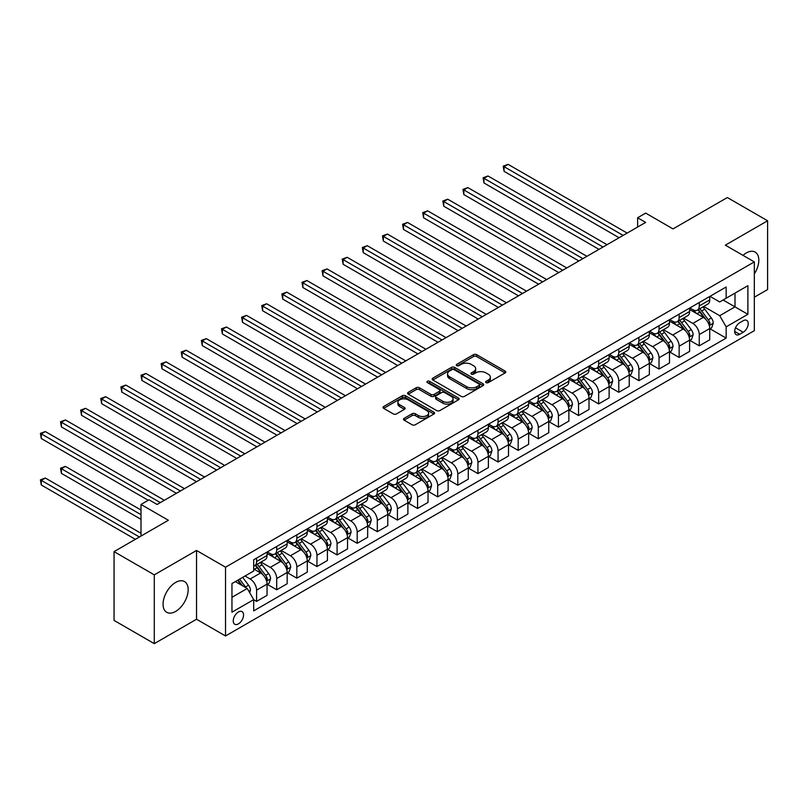 <?xml version="1.0" encoding="UTF-8"?>
<svg xmlns="http://www.w3.org/2000/svg" width="808" height="808" viewBox="0 0 808 808"><rect width="100%" height="100%" fill="white"/><g stroke="black" fill="none" stroke-linecap="round" stroke-linejoin="round"><path stroke-width="1.21" d="M486.103 382.608A1.566 0.899 0 0 0 488.315 382.608L505.101 372.912A2.232 1.293 0 0 0 505.757 372.003A2.232 1.293 0 0 0 505.101 371.084L476.659 354.672A2.232 1.293 0 0 0 473.498 354.672L456.712 364.358A1.566 0.899 0 0 0 456.257 364.994A1.566 0.899 0 0 0 456.712 365.64A1.566 0.899 0 0 0 458.924 365.64L461.095 364.378A7.151 4.131 0 0 1 471.205 364.378L473.579 365.751A7.151 4.131 0 0 1 475.67 368.67A7.151 4.131 0 0 1 473.579 371.589L471.407 372.841A1.566 0.899 0 0 0 470.953 373.478A1.566 0.899 0 0 0 471.407 374.124A1.566 0.899 0 0 0 473.619 374.124L475.791 372.862A7.151 4.131 0 0 1 485.901 372.862L488.274 374.235A7.151 4.131 0 0 1 490.365 377.154A7.151 4.131 0 0 1 488.274 380.073L486.103 381.326A1.566 0.899 0 0 0 485.648 381.962A1.566 0.899 0 0 0 486.103 382.608L486.103 381.326M175.619 611.434A17.756 10.252 120 0 0 187.214 595.789A17.756 10.252 120 0 0 184.497 581.558A17.756 10.252 120 0 0 175.619 582.437A17.756 10.252 120 0 0 164.014 598.092A17.756 10.252 120 0 0 166.741 612.312A17.756 10.252 120 0 0 175.619 611.434M754.319 273.952A17.756 10.252 120 0 0 755.147 252.096A17.756 10.252 120 0 0 746.269 252.975A17.756 10.252 120 0 0 743.006 255.368M238.4 623.887A7.282 4.202 120 0 0 243.157 617.474A7.282 4.202 120 0 0 242.036 611.636A7.282 4.202 120 0 0 238.4 611.989A7.282 4.202 120 0 0 233.643 618.413A7.282 4.202 120 0 0 234.754 624.251A7.282 4.202 120 0 0 238.4 623.887M404.131 418.342A2.232 1.293 0 0 0 403.485 419.251A2.232 1.293 0 0 0 404.131 420.17L412.11 424.776A2.232 1.293 0 0 0 415.272 424.776L433.916 414.009A2.232 1.293 0 0 0 434.573 413.1A2.232 1.293 0 0 0 433.916 412.181L405.475 395.758A2.232 1.293 0 0 0 402.323 395.758L383.679 406.525A2.232 1.293 0 0 0 383.022 407.444A2.232 1.293 0 0 0 383.679 408.353L393.314 413.918A2.232 1.293 0 0 0 396.476 413.918L404.454 409.313A2.232 1.293 0 0 0 405.111 408.394A2.232 1.293 0 0 0 404.454 407.484L399.667 404.727A5.979 3.454 0 0 1 397.92 402.283A5.979 3.454 0 0 1 401.606 399.101A5.979 3.454 0 0 1 408.121 399.849L426.846 410.656A5.979 3.454 0 0 1 428.604 413.1A5.979 3.454 0 0 1 424.907 416.282A5.979 3.454 0 0 1 418.392 415.534L415.272 413.736A2.232 1.293 0 0 0 412.11 413.736L404.131 418.342L404.131 420.17L412.11 415.595L412.11 413.736M754.319 297.213L767.6 289.547L767.6 220.776L727.351 197.536L673.024 228.906L645.663 213.11L637.613 217.756L645.663 222.402L157.106 504.465L149.056 499.819L141.006 504.465L141.006 536.068M154.288 574.862L154.288 643.643L196.546 619.241L196.546 550.47L154.288 574.862L114.049 551.632L168.377 520.261L141.006 504.465M196.546 550.47L225.523 567.196L754.319 261.893L754.319 330.674L225.523 635.977L225.523 567.196M767.6 220.776L725.342 245.167L754.319 261.893M461.257 396.405A2.232 1.293 0 0 0 464.418 396.405L483.063 385.638A2.232 1.293 0 0 0 483.719 384.729A2.232 1.293 0 0 0 483.063 383.81L454.621 367.398A2.232 1.293 0 0 0 451.46 367.398L432.815 378.154A2.232 1.293 0 0 0 432.159 379.073A2.232 1.293 0 0 0 432.815 379.982L461.257 396.405M427.988 382.941A1.566 0.899 0 0 1 429.573 383.164L429.573 381.305L458.49 398.001A2.232 1.293 0 0 1 459.146 398.91A2.232 1.293 0 0 1 458.49 399.819L439.845 410.585A2.232 1.293 0 0 1 436.684 410.585L408.242 394.163L408.242 392.345A2.232 1.293 0 0 0 407.586 393.254A2.232 1.293 0 0 0 408.242 394.163M408.242 392.345L416.221 387.739A2.232 1.293 0 0 1 419.382 387.739L430.916 394.395A2.232 1.293 0 0 0 434.078 394.395L439.37 391.335A2.232 1.293 0 0 0 440.027 390.426A2.232 1.293 0 0 0 439.37 389.517L427.361 382.578A1.566 0.899 0 0 1 426.907 381.942A1.566 0.899 0 0 1 427.866 381.113A1.566 0.899 0 0 1 429.573 381.305M154.288 643.643L114.049 620.403L114.049 551.632M743.209 320.726L739.673 322.776A7.06 4.07 120 0 0 735.058 328.987A7.06 4.07 120 0 0 736.139 334.643A7.06 4.07 120 0 0 739.673 334.3L743.209 332.25A7.06 4.07 120 0 0 747.824 326.038A7.06 4.07 120 0 0 746.744 320.382A7.06 4.07 120 0 0 743.209 320.726M709.969 296.334L719.706 301.95L726.15 298.233L726.15 286.991L253.692 559.762L253.692 571.004L231.957 583.558L231.957 612.181L253.692 599.637L253.692 610.878L726.15 338.108L726.15 326.866L719.706 315.706L703.707 306.464M726.15 298.233L747.885 285.689L747.885 314.312L726.15 326.866M196.546 619.241L225.523 635.977M637.613 217.756L637.613 227.048M723.089 300L735.007 306.878L735.007 293.122L747.885 285.689M719.706 315.706L735.007 306.878L747.885 314.312M231.957 597.314L247.248 588.476L235.34 581.598M253.692 599.728L256.591 601.405L256.591 590.153A9.11 5.262 -120 0 0 250.147 579.003L244.996 576.023M256.591 601.405L267.054 595.355L267.054 584.113A9.11 5.262 -120 0 0 260.61 572.963L253.692 568.963M267.296 584.346L276.71 589.779L276.71 578.538A9.11 5.262 -120 0 0 270.266 567.388L261.024 562.045M276.71 589.779L287.173 583.74L287.173 572.498A9.11 5.262 -120 0 0 280.729 561.348L267.054 553.44M287.416 572.731L296.829 578.164L296.829 566.923A9.11 5.262 -120 0 0 290.395 555.763L281.144 550.43M296.829 578.164L307.293 572.125L307.293 560.883A9.11 5.262 -120 0 0 300.859 549.723L287.173 541.825M307.535 561.116L316.958 566.549L316.958 555.298A9.11 5.262 -120 0 0 310.514 544.148L301.273 538.815M316.958 566.549L327.412 560.51L327.412 549.258A9.11 5.262 -120 0 0 320.978 538.108L307.293 530.21M327.654 549.49L337.077 554.934L337.077 543.683A9.11 5.262 -120 0 0 330.634 532.533L321.392 527.2M337.077 554.934L347.541 548.895L347.541 537.643A9.11 5.262 -120 0 0 341.097 526.493L327.412 518.595M347.783 537.875L357.197 543.309L357.197 532.068A9.11 5.262 -120 0 0 350.763 520.918L341.511 515.575M357.197 543.309L367.66 537.27L367.66 526.028A9.11 5.262 -120 0 0 361.216 514.878L347.541 506.98M367.903 526.26L377.316 531.694L377.316 520.453A9.11 5.262 -120 0 0 370.882 509.303L361.631 503.96M377.316 531.694L387.779 525.655L387.779 514.413A9.11 5.262 -120 0 0 381.346 503.253L367.66 495.354M388.022 514.645L397.445 520.079L397.445 508.838A9.11 5.262 -120 0 0 391.001 497.678L381.76 492.345M397.445 520.079L407.899 514.039L407.899 502.788A9.11 5.262 -120 0 0 401.465 491.638L387.779 483.74M408.141 503.02L417.564 508.464L417.564 497.213A9.11 5.262 -120 0 0 411.12 486.062L401.879 480.73M417.564 508.464L428.028 502.424L428.028 491.173A9.11 5.262 -120 0 0 421.584 480.023L407.899 472.125M428.27 491.405L437.684 496.849L437.684 485.598A9.11 5.262 -120 0 0 431.25 474.447L421.998 469.105M437.684 496.849L448.147 490.799L448.147 479.558A9.11 5.262 -120 0 0 441.703 468.408L428.028 460.51M448.389 479.79L457.803 485.224L457.803 473.983A9.11 5.262 -120 0 0 451.369 462.832L442.117 457.49M457.803 485.224L468.266 479.184L468.266 467.943A9.11 5.262 -120 0 0 461.833 456.793L448.147 448.884M468.509 468.175L477.932 473.609L477.932 462.368A9.11 5.262 -120 0 0 471.488 451.207L462.247 445.875M477.932 473.609L488.396 467.569L488.396 456.328A9.11 5.262 -120 0 0 481.952 445.168L468.266 437.269M488.628 456.56L498.051 461.994L498.051 450.743A9.11 5.262 -120 0 0 491.607 439.592L482.366 434.26M498.051 461.994L508.515 455.954L508.515 444.703A9.11 5.262 -120 0 0 502.071 433.553L488.396 425.654M508.757 444.935L518.17 450.379L518.17 439.128A9.11 5.262 -120 0 0 511.737 427.977L502.485 422.645M518.17 450.379L528.634 444.339L528.634 433.088A9.11 5.262 -120 0 0 522.19 421.938L508.515 414.039M528.876 433.32L538.29 438.754L538.29 427.513A9.11 5.262 -120 0 0 531.856 416.362L522.604 411.019M538.29 438.754L548.753 432.714L548.753 421.473A9.11 5.262 -120 0 0 542.32 410.323L528.634 402.424M548.996 421.705L558.419 427.139L558.419 415.898A9.11 5.262 -120 0 0 551.975 404.747L542.734 399.404M558.419 427.139L568.883 421.099L568.883 409.858A9.11 5.262 -120 0 0 562.439 398.708L548.753 390.799M569.115 410.09L578.538 415.524L578.538 404.283A9.11 5.262 -120 0 0 572.094 393.122L562.853 387.789M578.538 415.524L589.002 409.484L589.002 398.243A9.11 5.262 -120 0 0 582.558 387.082L568.883 379.184M589.244 398.475L598.657 403.909L598.657 392.658A9.11 5.262 -120 0 0 592.224 381.507L582.972 376.174M598.657 403.909L609.121 397.869L609.121 386.618A9.11 5.262 -120 0 0 602.677 375.468L589.002 367.569M609.363 386.85L618.776 392.294L618.776 381.043A9.11 5.262 -120 0 0 612.343 369.892L603.091 364.549M618.776 392.294L629.24 386.244L629.24 375.003A9.11 5.262 -120 0 0 622.806 363.853L609.121 355.954M629.482 375.235L638.906 380.669L638.906 369.428A9.11 5.262 -120 0 0 632.462 358.277L623.221 352.934M638.906 380.669L649.369 374.629L649.369 363.388A9.11 5.262 -120 0 0 642.926 352.238L629.24 344.329M649.602 363.62L659.025 369.054L659.025 357.813A9.11 5.262 -120 0 0 652.581 346.662L643.34 341.319M659.025 369.054L669.489 363.014L669.489 351.773A9.11 5.262 -120 0 0 663.045 340.612L649.369 332.714M669.731 352.005L679.144 357.439L679.144 346.198A9.11 5.262 -120 0 0 672.71 335.037L663.459 329.704M679.144 357.439L689.608 351.399L689.608 340.148A9.11 5.262 -120 0 0 683.174 328.997L669.489 321.099M689.85 340.38L699.263 345.824L699.263 334.573A9.11 5.262 -120 0 0 692.83 323.422L683.578 318.089M699.263 345.824L709.727 339.784L709.727 328.533A9.11 5.262 -120 0 0 703.293 317.382L689.608 309.484M689.85 307.949L692.83 309.666A9.11 5.262 -120 0 0 697.385 310.12A9.11 5.262 -120 0 0 699.263 305.949L699.263 302.515M669.731 319.564L672.71 321.281A9.11 5.262 -120 0 0 677.255 321.736A9.11 5.262 -120 0 0 679.144 317.564L679.144 314.13M649.602 331.179L652.581 332.906A9.11 5.262 -120 0 0 657.136 333.351A9.11 5.262 -120 0 0 659.025 329.189L659.025 325.745M629.482 342.804L632.462 344.521A9.11 5.262 -120 0 0 637.017 344.976A9.11 5.262 -120 0 0 638.906 340.804L638.906 337.36M609.363 354.419L612.343 356.136A9.11 5.262 -120 0 0 616.898 356.591A9.11 5.262 -120 0 0 618.776 352.419L618.776 348.985M589.244 366.034L592.224 367.751A9.11 5.262 -120 0 0 596.769 368.206A9.11 5.262 -120 0 0 598.657 364.034L598.657 360.6M569.115 377.649L572.094 379.376A9.11 5.262 -120 0 0 576.649 379.821A9.11 5.262 -120 0 0 578.538 375.649L578.538 372.215M548.996 389.264L551.975 390.991A9.11 5.262 -120 0 0 556.53 391.436A9.11 5.262 -120 0 0 558.419 387.274L558.419 383.83M528.876 400.889L531.856 402.606A9.11 5.262 -120 0 0 536.411 403.061A9.11 5.262 -120 0 0 538.29 398.889L538.29 395.445M508.757 412.504L511.737 414.221A9.11 5.262 -120 0 0 516.282 414.676A9.11 5.262 -120 0 0 518.17 410.504L518.17 407.07M488.628 424.119L491.607 425.836A9.11 5.262 -120 0 0 496.163 426.291A9.11 5.262 -120 0 0 498.051 422.119L498.051 418.685M468.509 435.734L471.488 437.461A9.11 5.262 -120 0 0 476.043 437.906A9.11 5.262 -120 0 0 477.932 433.745L477.932 430.3M448.389 447.359L451.369 449.076A9.11 5.262 -120 0 0 455.924 449.521A9.11 5.262 -120 0 0 457.803 445.359L457.803 441.915M428.27 458.974L431.25 460.691A9.11 5.262 -120 0 0 435.795 461.146A9.11 5.262 -120 0 0 437.684 456.974L437.684 453.53M408.141 470.589L411.12 472.306A9.11 5.262 -120 0 0 415.676 472.761A9.11 5.262 -120 0 0 417.564 468.589L417.564 465.156M388.022 482.204L391.001 483.921A9.11 5.262 -120 0 0 395.556 484.376A9.11 5.262 -120 0 0 397.445 480.204L397.445 476.771M367.903 493.819L370.882 495.546A9.11 5.262 -120 0 0 375.437 495.991A9.11 5.262 -120 0 0 377.316 491.83L377.316 488.386M347.783 505.444L350.763 507.161A9.11 5.262 -120 0 0 355.308 507.616A9.11 5.262 -120 0 0 357.197 503.445L357.197 500M327.654 517.059L330.634 518.776A9.11 5.262 -120 0 0 335.189 519.231A9.11 5.262 -120 0 0 337.077 515.06L337.077 511.626M307.535 528.674L310.514 530.391A9.11 5.262 -120 0 0 315.07 530.846A9.11 5.262 -120 0 0 316.958 526.675L316.958 523.241M287.416 540.289L290.395 542.016A9.11 5.262 -120 0 0 294.95 542.461A9.11 5.262 -120 0 0 296.829 538.29L296.829 534.856M267.296 551.915L270.266 553.631A9.11 5.262 -120 0 0 274.821 554.076A9.11 5.262 -120 0 0 276.71 549.915L276.71 546.471M709.969 328.765L726.15 338.108M697.385 310.12L707.848 304.081A9.11 5.262 -120 0 0 709.727 299.909L709.727 296.475M677.255 321.736L687.719 315.696A9.11 5.262 -120 0 0 689.608 311.524L689.608 308.09M657.136 333.351L667.6 327.311A9.11 5.262 -120 0 0 669.489 323.139L669.489 319.705M637.017 344.976L647.481 338.926A9.11 5.262 -120 0 0 649.369 334.764L649.369 331.32M616.898 356.591L627.361 350.551A9.11 5.262 -120 0 0 629.24 346.38L629.24 342.935M596.769 368.206L607.232 362.166A9.11 5.262 -120 0 0 609.121 357.995L609.121 354.56M576.649 379.821L587.113 373.781A9.11 5.262 -120 0 0 589.002 369.609L589.002 366.175M556.53 391.436L566.994 385.396A9.11 5.262 -120 0 0 568.883 381.235L568.883 377.791M536.411 403.061L546.875 397.011A9.11 5.262 -120 0 0 548.753 392.85L548.753 389.406M516.282 414.676L526.745 408.636A9.11 5.262 -120 0 0 528.634 404.465L528.634 401.031M496.163 426.291L506.626 420.251A9.11 5.262 -120 0 0 508.515 416.08L508.515 412.646M476.043 437.906L486.507 431.866A9.11 5.262 -120 0 0 488.396 427.695L488.396 424.261M455.924 449.521L466.388 443.481A9.11 5.262 -120 0 0 468.266 439.32L468.266 435.876M435.795 461.146L446.258 455.106A9.11 5.262 -120 0 0 448.147 450.935L448.147 447.491M415.676 472.761L426.139 466.721A9.11 5.262 -120 0 0 428.028 462.55L428.028 459.116M395.556 484.376L406.02 478.336A9.11 5.262 -120 0 0 407.899 474.165L407.899 470.731M375.437 495.991L385.901 489.951A9.11 5.262 -120 0 0 387.779 485.78L387.779 482.346M355.308 507.616L365.772 501.566A9.11 5.262 -120 0 0 367.66 497.405L367.66 493.961M335.189 519.231L345.652 513.191A9.11 5.262 -120 0 0 347.541 509.02L347.541 505.576M315.07 530.846L325.533 524.806A9.11 5.262 -120 0 0 327.412 520.635L327.412 517.201M294.95 542.461L305.414 536.421A9.11 5.262 -120 0 0 307.293 532.25L307.293 528.816M274.821 554.076L285.285 548.036A9.11 5.262 -120 0 0 287.173 543.875L287.173 540.431M253.692 566.065A9.11 5.262 -120 0 0 254.702 565.701L265.165 559.661A9.11 5.262 -120 0 0 267.054 555.49L267.054 552.046M254.702 565.701A9.11 5.262 -120 0 0 256.591 561.53L256.591 558.086M247.248 588.476L253.692 599.637M486.729 382.82L488.274 381.931A7.151 4.131 0 0 0 490.365 379.013L490.365 377.154M475.67 368.67L475.67 370.529A7.151 4.131 0 0 1 473.579 373.447L472.034 374.336M505.071 372.932L476.659 356.53A2.232 1.293 0 0 0 473.498 356.53L457.338 365.862M483.033 385.658L454.621 369.256A2.232 1.293 0 0 0 451.46 369.256L432.846 380.002M479.114 385.365A1.566 0.899 0 0 0 479.568 384.729A1.566 0.899 0 0 0 479.114 384.083L454.147 369.67A1.566 0.899 0 0 0 451.935 369.67L449.642 370.993A7.151 4.131 0 0 0 447.551 373.912A7.151 4.131 0 0 0 449.642 376.831L466.711 386.689A7.151 4.131 0 0 0 476.821 386.689L479.114 385.365L479.114 387.224A1.566 0.899 0 0 0 479.568 386.588L479.568 384.729M447.551 373.912L447.551 375.771A7.151 4.131 0 0 0 449.642 378.689L449.642 376.831M479.114 387.224L476.821 388.547A7.151 4.131 0 0 1 466.711 388.547L449.642 378.689M408.272 394.183L416.221 389.597L416.221 387.739M440.027 390.426L440.027 392.284A2.232 1.293 0 0 1 439.37 393.193L434.078 396.253A2.232 1.293 0 0 1 430.916 396.253L419.382 389.597A2.232 1.293 0 0 0 416.221 389.597M429.573 383.164L458.459 399.839M442.885 401.303A5.979 3.454 0 0 0 449.399 402.051A5.979 3.454 0 0 0 453.086 398.869A5.979 3.454 0 0 0 451.339 396.425L444.743 392.617A2.232 1.293 0 0 0 441.582 392.617L436.29 395.668A2.232 1.293 0 0 0 435.633 396.587A2.232 1.293 0 0 0 436.29 397.496L442.885 401.303L442.885 403.162A5.979 3.454 0 0 0 449.399 403.909A5.979 3.454 0 0 0 453.086 400.728L453.086 398.869M435.633 396.587L435.633 398.445A2.232 1.293 0 0 0 436.29 399.354L436.29 397.496M442.885 403.162L436.29 399.354M428.604 413.1L428.604 414.959A5.979 3.454 0 0 1 424.907 418.14A5.979 3.454 0 0 1 418.392 417.393L415.272 415.595A2.232 1.293 0 0 0 412.11 415.595M397.92 402.283L397.92 404.141A5.979 3.454 0 0 0 399.667 406.586L399.667 404.727M404.424 409.323L399.667 406.586M433.886 414.029L405.475 397.627A2.232 1.293 0 0 0 402.323 397.627L383.699 408.373M709.727 328.906L711.666 327.796L713.272 323.139A6.03 3.485 -120 0 0 711.343 318.009L704.768 309.232A17.412 10.06 -120 0 0 702.869 306.949M696.324 313.363A17.412 10.06 -120 0 0 692.759 309.626M709.182 325.21L710.01 323.402A6.03 3.485 -120 0 0 708.283 319.776L701.708 310.989A17.412 10.06 -120 0 0 699.809 308.717M698.193 309.656A14.453 8.343 60 0 1 700.566 312.353L706.131 319.776M504.081 217.796L578.861 260.974L463.843 194.566L463.843 189.92L467.862 187.597L586.911 256.318M697.88 309.828A17.412 10.06 60 0 1 699.779 312.11L704.152 317.948M623.13 235.411L504.081 166.68L508.111 164.357L627.149 233.088M619.1 237.734L504.081 171.326L504.081 166.68L503.202 166.175L508.111 164.357M504.081 171.326L503.202 166.175M689.608 340.522L691.537 339.411L693.153 334.764A6.03 3.485 -120 0 0 691.224 329.624L684.649 320.847A17.412 10.06 -120 0 0 682.75 318.564M676.205 324.978A17.412 10.06 -120 0 0 672.64 321.251M689.062 336.825L689.891 335.017A6.03 3.485 -120 0 0 688.163 331.391L681.588 322.614A17.412 10.06 -120 0 0 679.69 320.332M678.063 321.271A14.453 8.343 60 0 1 680.437 323.968L686.002 331.401M483.962 229.422L558.732 272.589L443.723 206.181L443.723 201.535L447.743 199.212L566.782 267.943M677.76 321.453A17.412 10.06 60 0 1 679.659 323.725L684.033 329.563M669.489 352.136L671.418 351.026L673.024 346.38A6.03 3.485 -120 0 0 671.105 341.239L664.53 332.462A17.412 10.06 -120 0 0 662.621 330.189M656.086 336.593A17.412 10.06 -120 0 0 652.521 332.866M668.933 348.45L669.771 346.632A6.03 3.485 -120 0 0 668.044 343.006L661.469 334.229A17.412 10.06 -120 0 0 659.57 331.947M657.944 332.886A14.453 8.343 60 0 1 660.318 335.583L665.883 343.016M463.843 241.037L538.613 284.204L423.594 217.796L423.594 213.15L427.624 210.827L546.663 279.558M657.631 333.068A17.412 10.06 60 0 1 659.53 335.34L663.903 341.178M649.369 363.762L651.298 362.641L652.904 357.995A6.03 3.485 -120 0 0 650.975 352.864L644.4 344.077A17.412 10.06 -120 0 0 642.501 341.804M635.957 348.218A17.412 10.06 -120 0 0 632.391 344.481M648.814 360.065L649.652 358.257A6.03 3.485 -120 0 0 647.925 354.621L641.34 345.844A17.412 10.06 -120 0 0 639.441 343.572M637.825 344.501A14.453 8.343 60 0 1 640.199 347.198L645.764 354.631M443.723 252.651L518.494 295.819L403.475 229.422L403.475 224.765L407.505 222.442L526.543 291.173M637.512 344.683A17.412 10.06 60 0 1 639.411 346.955L643.784 352.793M603 247.026L483.962 178.305L487.992 175.982L607.03 244.703M598.981 249.349L483.962 182.951L483.962 178.305L483.083 177.79L487.992 175.982M483.962 182.951L483.083 177.79M582.881 258.641L462.954 189.405L467.862 187.597M463.843 194.566L462.954 189.405M562.762 270.266L442.834 201.02L447.743 199.212M443.723 206.181L442.834 201.02M629.24 375.377L631.179 374.256L632.785 369.609A6.03 3.485 -120 0 0 630.856 364.479L624.281 355.692A17.412 10.06 -120 0 0 622.382 353.419M615.837 359.833A17.412 10.06 -120 0 0 612.272 356.096M628.695 371.68L629.523 369.872A6.03 3.485 -120 0 0 627.796 366.246L621.221 357.459A17.412 10.06 -120 0 0 619.322 355.187M617.706 356.126A14.453 8.343 60 0 1 620.079 358.823L625.645 366.246M423.594 264.267L498.374 307.434L383.356 241.037L383.356 236.391L387.375 234.067L506.424 302.788M617.393 356.298A17.412 10.06 60 0 1 619.292 358.58L623.665 364.418M542.643 281.881L422.715 212.645L427.624 210.827M423.594 217.796L422.715 212.645M609.121 386.992L611.05 385.881L612.666 381.235A6.03 3.485 -120 0 0 610.737 376.094L604.162 367.317A17.412 10.06 -120 0 0 602.263 365.034M595.718 371.448A17.412 10.06 -120 0 0 592.153 367.721M608.575 383.295L609.404 381.487A6.03 3.485 -120 0 0 607.677 377.861L601.101 369.074A17.412 10.06 -120 0 0 599.203 366.802M597.577 367.741A14.453 8.343 60 0 1 599.95 370.438L605.515 377.871M403.475 275.881L478.245 319.059L363.236 252.651L363.236 248.006L367.256 245.683L486.295 314.403M597.274 367.923A17.412 10.06 60 0 1 599.172 370.195L603.546 376.033M589.002 398.607L590.931 397.496L592.537 392.85A6.03 3.485 -120 0 0 590.618 387.709L584.043 378.932A17.412 10.06 -120 0 0 582.134 376.659M575.599 383.063A17.412 10.06 -120 0 0 572.034 379.336M588.446 394.91L589.285 393.102A6.03 3.485 -120 0 0 587.557 389.476L580.982 380.699A17.412 10.06 -120 0 0 579.084 378.417M577.457 379.356A14.453 8.343 60 0 1 579.831 382.053L585.396 389.486M383.356 287.507L458.126 330.674L343.107 264.267L343.107 259.62L347.137 257.298L466.176 326.028M577.144 379.538A17.412 10.06 60 0 1 579.043 381.81L583.416 387.648M568.883 410.232L570.812 409.111L572.418 404.465A6.03 3.485 -120 0 0 570.488 399.324L563.913 390.547A17.412 10.06 -120 0 0 562.014 388.274M555.47 394.678A17.412 10.06 -120 0 0 551.904 390.951M568.327 406.535L569.165 404.717A6.03 3.485 -120 0 0 567.438 401.091L560.853 392.314A17.412 10.06 -120 0 0 558.954 390.042M557.338 390.971A14.453 8.343 60 0 1 559.712 393.668L565.277 401.101M363.236 299.122L438.007 342.289L322.988 275.881L322.988 271.236L327.018 268.913L446.056 337.643M557.025 391.153A17.412 10.06 60 0 1 558.924 393.425L563.297 399.263M548.753 421.847L550.692 420.726L552.298 416.08A6.03 3.485 -120 0 0 550.369 410.949L543.794 402.162A17.412 10.06 -120 0 0 541.895 399.889M535.351 406.303A17.412 10.06 -120 0 0 531.785 402.566M548.208 418.15L549.036 416.342A6.03 3.485 -120 0 0 547.309 412.706L540.734 403.929A17.412 10.06 -120 0 0 538.835 401.657M537.219 402.586A14.453 8.343 60 0 1 539.592 405.293L545.158 412.716M343.107 310.737L417.887 353.904L302.869 287.507L302.869 282.861L306.889 280.527L425.937 349.258M536.906 402.768A17.412 10.06 60 0 1 538.805 405.05L543.178 410.878M528.634 433.462L530.563 432.351L532.179 427.695A6.03 3.485 -120 0 0 530.25 422.564L523.675 413.777A17.412 10.06 -120 0 0 521.776 411.504M515.231 417.918A17.412 10.06 -120 0 0 511.666 414.181M528.089 429.765L528.917 427.957A6.03 3.485 -120 0 0 527.19 424.331L520.615 415.544A17.412 10.06 -120 0 0 518.716 413.272M517.09 414.211A14.453 8.343 60 0 1 519.463 416.908L525.028 424.331M322.988 322.352L397.758 365.519L282.75 299.122L282.75 294.476L286.769 292.153L405.808 360.873M516.787 414.383A17.412 10.06 60 0 1 518.685 416.665L523.059 422.503M522.513 293.496L402.596 224.26L407.505 222.442M403.475 229.422L402.596 224.26M502.394 305.111L382.467 235.875L387.375 234.067M383.356 241.037L382.467 235.875M482.275 316.736L362.348 247.49L367.256 245.683M363.236 252.651L362.348 247.49M462.156 328.351L342.228 259.105L347.137 257.298M343.107 264.267L342.228 259.105M442.026 339.966L322.109 270.731L327.018 268.913M322.988 275.881L322.109 270.731M508.515 445.077L510.444 443.966L512.05 439.32A6.03 3.485 -120 0 0 510.131 434.179L503.546 425.402A17.412 10.06 -120 0 0 501.647 423.119M495.112 429.533A17.412 10.06 -120 0 0 491.547 425.806M507.959 441.38L508.798 439.572A6.03 3.485 -120 0 0 507.071 435.946L500.495 427.169A17.412 10.06 -120 0 0 498.597 424.887M496.971 425.826A14.453 8.343 60 0 1 499.344 428.523L504.909 435.956M302.869 333.977L377.639 377.144L262.62 310.737L262.62 306.091L266.65 303.768L385.689 372.498M496.657 426.008A17.412 10.06 60 0 1 498.556 428.28L502.93 434.118M421.907 351.581L301.98 282.346L306.889 280.527M302.869 287.507L301.98 282.346M488.396 456.692L490.325 455.581L491.931 450.935A6.03 3.485 -120 0 0 490.001 445.794L483.426 437.017A17.412 10.06 -120 0 0 481.528 434.744M474.983 441.148A17.412 10.06 -120 0 0 471.418 437.421M487.84 453.005L488.678 451.187A6.03 3.485 -120 0 0 486.951 447.561L480.366 438.784A17.412 10.06 -120 0 0 478.467 436.502M476.851 437.441A14.453 8.343 60 0 1 479.225 440.138L484.79 447.571M282.75 345.592L357.52 388.759L242.501 322.352L242.501 317.706L246.531 315.383L365.57 384.113M476.538 437.623A17.412 10.06 60 0 1 478.437 439.895L482.81 445.733M401.788 363.196L281.861 293.961L286.769 292.153M282.75 299.122L281.861 293.961M468.266 468.317L470.206 467.196L471.811 462.55A6.03 3.485 -120 0 0 469.882 457.409L463.307 448.632A17.412 10.06 -120 0 0 461.408 446.359M454.864 452.763A17.412 10.06 -120 0 0 451.298 449.036M467.721 464.62L468.549 462.812A6.03 3.485 -120 0 0 466.822 459.176L460.247 450.399A17.412 10.06 -120 0 0 458.348 448.127M456.732 449.056A14.453 8.343 60 0 1 459.106 451.753L464.671 459.186M262.62 357.207L337.401 400.374L222.382 333.967L222.382 329.321L226.402 326.998L345.45 395.728M456.419 449.238A17.412 10.06 60 0 1 458.318 451.51L462.691 457.348M381.669 374.821L261.741 305.576L266.65 303.768M262.62 310.737L261.741 305.576M448.147 479.932L450.076 478.811L451.692 474.165A6.03 3.485 -120 0 0 449.763 469.034L443.188 460.247A17.412 10.06 -120 0 0 441.289 457.974M434.744 464.388A17.412 10.06 -120 0 0 431.179 460.651M447.602 476.235L448.43 474.427A6.03 3.485 -120 0 0 446.703 470.791L440.128 462.014A17.412 10.06 -120 0 0 438.229 459.742M436.603 460.671A14.453 8.343 60 0 1 438.976 463.378L444.541 470.801M242.501 368.822L317.271 411.989L202.263 345.592L202.263 340.946L206.282 338.623L325.321 407.343M436.3 460.853A17.412 10.06 60 0 1 438.199 463.136L442.572 468.973M361.54 386.436L241.622 317.201L246.531 315.383M242.501 322.352L241.622 317.201M428.028 491.547L429.957 490.436L431.563 485.78A6.03 3.485 -120 0 0 429.644 480.649L423.059 471.872A17.412 10.06 -120 0 0 421.16 469.589M414.625 476.003A17.412 10.06 -120 0 0 411.06 472.266M427.472 487.85L428.311 486.042A6.03 3.485 -120 0 0 426.584 482.416L420.009 473.629A17.412 10.06 -120 0 0 418.11 471.357M416.484 472.296A14.453 8.343 60 0 1 418.857 474.993L424.422 482.416M222.382 380.437L297.152 423.614L182.133 357.207L182.133 352.561L186.163 350.238L305.202 418.958M416.171 472.468A17.412 10.06 60 0 1 418.069 474.75L422.443 480.588M341.42 398.051L221.493 328.816L226.402 326.998M222.382 333.967L221.493 328.816M407.899 503.162L409.838 502.051L411.444 497.405A6.03 3.485 -120 0 0 409.515 492.264L402.94 483.487A17.412 10.06 -120 0 0 401.041 481.204M394.496 487.618A17.412 10.06 -120 0 0 390.931 483.891M407.353 499.465L408.191 497.657A6.03 3.485 -120 0 0 406.464 494.031L399.879 485.255A17.412 10.06 -120 0 0 397.98 482.972M396.364 483.911A14.453 8.343 60 0 1 398.738 486.608L404.303 494.041M202.263 392.062L277.033 435.229L162.014 368.822L162.014 364.176L166.044 361.853L285.083 430.583M396.051 484.093A17.412 10.06 60 0 1 397.95 486.365L402.323 492.203M321.301 409.666L201.374 340.431L206.282 338.623M202.263 345.592L201.374 340.431M387.779 514.777L389.719 513.666L391.325 509.02A6.03 3.485 -120 0 0 389.395 503.879L382.82 495.102A17.412 10.06 -120 0 0 380.921 492.829M374.377 499.233A17.412 10.06 -120 0 0 370.811 495.506M387.234 511.09L388.062 509.272A6.03 3.485 -120 0 0 386.335 505.646L379.76 496.87A17.412 10.06 -120 0 0 377.861 494.597M376.245 495.526A14.453 8.343 60 0 1 378.619 498.223L384.184 505.656M182.133 403.677L256.914 446.844L141.895 380.437L141.895 375.791L145.915 373.468L264.963 442.198M375.932 495.708A17.412 10.06 60 0 1 377.831 497.981L382.204 503.818M367.66 526.402L369.589 525.281L371.205 520.635A6.03 3.485 -120 0 0 369.276 515.504L362.701 506.717A17.412 10.06 -120 0 0 360.802 504.445M354.257 510.858A17.412 10.06 -120 0 0 350.692 507.121M367.115 522.705L367.943 520.897A6.03 3.485 -120 0 0 366.216 517.261L359.641 508.484A17.412 10.06 -120 0 0 357.742 506.212M356.116 507.141A14.453 8.343 60 0 1 358.489 509.838L364.055 517.271M162.014 415.292L236.784 458.459L121.776 392.062L121.776 387.406L125.796 385.083L244.834 453.813M355.813 507.323A17.412 10.06 60 0 1 357.712 509.596L362.085 515.433M347.541 538.017L349.47 536.896L351.076 532.25A6.03 3.485 -120 0 0 349.157 527.119L342.572 518.332A17.412 10.06 -120 0 0 340.673 516.059M334.138 522.473A17.412 10.06 -120 0 0 330.573 518.736M346.986 534.32L347.824 532.512A6.03 3.485 -120 0 0 346.097 528.886L339.522 520.1A17.412 10.06 -120 0 0 337.623 517.827M335.997 518.766A14.453 8.343 60 0 1 338.37 521.463L343.935 528.886M141.895 426.907L216.665 470.074L101.646 403.677L101.646 399.031L105.676 396.708L224.715 465.428M335.684 518.938A17.412 10.06 60 0 1 337.582 521.221L341.956 527.058M327.412 549.632L329.351 548.521L330.957 543.875A6.03 3.485 -120 0 0 329.028 538.734L322.453 529.957A17.412 10.06 -120 0 0 320.554 527.675M314.009 534.088A17.412 10.06 -120 0 0 310.444 530.361M326.866 545.935L327.705 544.127A6.03 3.485 -120 0 0 325.978 540.501L319.392 531.715A17.412 10.06 -120 0 0 317.494 529.442M315.877 530.381A14.453 8.343 60 0 1 318.251 533.078L323.816 540.512M121.776 438.522L196.546 481.699L81.527 415.292L81.527 410.646L85.557 408.323L204.596 477.053M315.564 530.563A17.412 10.06 60 0 1 317.463 532.836L321.837 538.673M307.293 561.247L309.222 560.136L310.838 555.49A6.03 3.485 -120 0 0 308.909 550.349L302.333 541.572A17.412 10.06 -120 0 0 300.435 539.3M293.89 545.703A17.412 10.06 -120 0 0 290.325 541.976M306.747 557.56L307.575 555.742A6.03 3.485 -120 0 0 305.848 552.116L299.273 543.34A17.412 10.06 -120 0 0 297.374 541.057M295.758 541.996A14.453 8.343 60 0 1 298.122 544.693L303.697 552.127M101.646 450.147L176.427 493.314L61.408 426.907L61.408 422.261L65.428 419.938L184.477 488.668M295.445 542.178A17.412 10.06 60 0 1 297.344 544.451L301.717 550.288M287.173 572.872L289.102 571.751L290.718 567.105A6.03 3.485 -120 0 0 288.789 561.964L282.214 553.187A17.412 10.06 -120 0 0 280.315 550.915M273.771 557.318A17.412 10.06 -120 0 0 270.205 553.591M286.628 569.175L287.456 567.357A6.03 3.485 -120 0 0 285.729 563.731L279.154 554.955A17.412 10.06 -120 0 0 277.255 552.682M275.629 553.611A14.453 8.343 60 0 1 278.002 556.308L283.568 563.742M81.527 461.762L148.248 500.283L41.289 438.522L41.289 433.876L45.309 431.553L164.347 500.283M275.316 553.793A17.412 10.06 60 0 1 277.225 556.066L281.598 561.903M267.054 584.487L268.983 583.366L270.589 578.72A6.03 3.485 -120 0 0 268.67 573.589L262.085 564.802A17.412 10.06 -120 0 0 260.186 562.53M266.499 580.79L267.337 578.982A6.03 3.485 -120 0 0 265.61 575.346L259.035 566.57A17.412 10.06 -120 0 0 257.126 564.297M255.51 565.226A14.453 8.343 60 0 1 257.883 567.933L263.448 575.357M141.006 510.04L65.428 466.408L61.408 468.731L61.408 473.377L141.006 519.332M255.197 565.408A17.412 10.06 60 0 1 257.096 567.691L261.469 573.518M61.408 473.377L60.519 468.216L141.006 514.686M60.519 468.216L65.428 466.408M249.662 592.668L250.47 590.335A6.03 3.485 -120 0 0 248.541 585.204L242.673 577.366M141.006 533.28L45.309 478.023L41.289 480.346L41.289 484.992L135.37 539.32M246.036 587.78A6.03 3.485 -120 0 0 245.491 586.972L239.623 579.134M238.108 580.003L242.319 585.638M237.683 580.245L241.259 585.022M41.289 484.992L40.4 479.841L139.4 536.997M40.4 479.841L45.309 478.023M301.182 421.281L181.255 352.046L186.163 350.238M182.133 357.207L181.255 352.046M281.053 432.906L161.135 363.661L166.044 361.853M162.014 368.822L161.135 363.661M260.934 444.521L141.006 375.286L145.915 373.468M141.895 380.437L141.006 375.286M240.814 456.136L120.887 386.901L125.796 385.083M121.776 392.062L120.887 386.901M220.695 467.751L100.768 398.516L105.676 396.708M101.646 403.677L100.768 398.516M200.566 479.376L80.648 410.131L85.557 408.323M81.527 415.292L80.648 410.131M180.447 490.991L60.519 421.746L65.428 419.938M61.408 426.907L60.519 421.746M160.327 502.606L40.4 433.371L45.309 431.553M41.289 438.522L40.4 433.371M250.147 579.003L260.61 572.963M270.266 567.388L280.729 561.348M290.395 555.763L300.859 549.723M310.514 544.148L320.978 538.108M330.634 532.533L341.097 526.493M350.763 520.918L361.216 514.878M370.882 509.303L381.346 503.253M391.001 497.678L401.465 491.638M411.12 486.062L421.584 480.023M431.25 474.447L441.703 468.408M451.369 462.832L461.833 456.793M471.488 451.207L481.952 445.168M491.607 439.592L502.071 433.553M511.737 427.977L522.19 421.938M531.856 416.362L542.32 410.323M551.975 404.747L562.439 398.708M572.094 393.122L582.558 387.082M592.224 381.507L602.677 375.468M612.343 369.892L622.806 363.853M632.462 358.277L642.926 352.238M652.581 346.662L663.045 340.612M672.71 335.037L683.174 328.997M692.83 323.422L703.293 317.382M699.263 305.949L709.727 299.909M699.263 334.573L709.727 328.533M679.144 346.198L689.608 340.148M679.144 317.564L689.608 311.524M659.025 357.813L669.489 351.773M659.025 329.189L669.489 323.139M638.906 369.428L649.369 363.388M638.906 340.804L649.369 334.764M618.776 381.043L629.24 375.003M618.776 352.419L629.24 346.38M598.657 392.658L609.121 386.618M598.657 364.034L609.121 357.995M578.538 404.283L589.002 398.243M578.538 375.649L589.002 369.609M558.419 415.898L568.883 409.858M558.419 387.274L568.883 381.235M538.29 427.513L548.753 421.473M538.29 398.889L548.753 392.85M518.17 439.128L528.634 433.088M518.17 410.504L528.634 404.465M498.051 450.743L508.515 444.703M498.051 422.119L508.515 416.08M477.932 462.368L488.396 456.328M477.932 433.745L488.396 427.695M457.803 473.983L468.266 467.943M457.803 445.359L468.266 439.32M437.684 485.598L448.147 479.558M437.684 456.974L448.147 450.935M417.564 497.213L428.028 491.173M417.564 468.589L428.028 462.55M397.445 508.838L407.899 502.788M397.445 480.204L407.899 474.165M377.316 520.453L387.779 514.413M377.316 491.83L387.779 485.78M357.197 532.068L367.66 526.028M357.197 503.445L367.66 497.405M337.077 543.683L347.541 537.643M337.077 515.06L347.541 509.02M316.958 555.298L327.412 549.258M316.958 526.675L327.412 520.635M296.829 566.923L307.293 560.883M296.829 538.29L307.293 532.25M276.71 578.538L287.173 572.498M276.71 549.915L287.173 543.875M256.591 590.153L267.054 584.113M256.591 561.53L267.054 555.49M735.492 327.796L743.209 332.25M734.684 331.411L739.673 334.3M488.274 381.931L488.274 380.073M471.407 374.124L471.407 372.841M473.579 373.447L473.579 371.589M456.712 365.64L456.712 364.358M473.498 356.53L473.498 354.672M476.659 356.53L476.659 354.672M505.101 372.912L505.101 371.084M432.815 379.982L432.815 378.154M451.46 369.256L451.46 367.398M454.621 369.256L454.621 367.398M483.063 385.638L483.063 383.81M466.711 388.547L466.711 386.689M476.821 388.547L476.821 386.689M419.382 389.597L419.382 387.739M430.916 396.253L430.916 394.395M434.078 396.253L434.078 394.395M439.37 393.193L439.37 391.335M458.49 399.819L458.49 398.001M415.272 415.595L415.272 413.736M418.392 417.393L418.392 415.534M404.454 409.313L404.454 407.484M383.679 408.353L383.679 406.525M402.323 397.627L402.323 395.758M405.475 397.627L405.475 395.758M433.916 414.009L433.916 412.181M709.283 325.543L713.232 323.261M701.708 310.989L704.768 309.232M696.971 313.726L699.779 312.11M708.283 319.776L711.343 318.009M707.808 322.129L710.01 323.402M689.153 337.158L693.112 334.876M681.588 322.614L684.649 320.847M676.841 325.351L679.659 323.725M688.163 331.391L691.224 329.624M687.689 333.744L689.891 335.017M669.034 348.773L672.983 346.491M661.469 334.229L664.53 332.462M656.722 336.966L659.53 335.34M668.044 343.006L671.105 341.239M667.57 345.359L669.771 346.632M648.915 360.398L652.864 358.116M641.34 345.844L644.4 344.077M636.603 348.581L639.411 346.955M647.925 354.621L650.975 352.864M647.44 356.984L649.652 358.257M628.796 372.013L632.745 369.731M621.221 357.459L624.281 355.692M616.484 360.196L619.292 358.58M627.796 366.246L630.856 364.479M627.321 368.599L629.523 369.872M608.666 383.628L612.626 381.346M601.101 369.074L604.162 367.317M596.355 371.821L599.172 370.195M607.677 377.861L610.737 376.094M607.202 380.214L609.404 381.487M588.547 395.243L592.496 392.961M580.982 380.699L584.043 378.932M576.235 383.436L579.043 381.81M587.557 389.476L590.618 387.709M587.083 391.829L589.285 393.102M568.428 406.858L572.377 404.586M560.853 392.314L563.913 390.547M556.116 395.051L558.924 393.425M567.438 401.091L570.488 399.324M566.953 403.445L569.165 404.717M548.309 418.483L552.258 416.201M540.734 403.929L543.794 402.162M535.997 406.666L538.805 405.05M547.309 412.706L550.369 410.949M546.834 415.07L549.036 416.342M528.18 430.098L532.139 427.816M520.615 415.544L523.675 413.777M515.868 418.281L518.685 416.665M527.19 424.331L530.25 422.564M526.715 426.685L528.917 427.957M508.06 441.713L512.009 439.431M500.495 427.169L503.546 425.402M495.748 429.906L498.556 428.28M507.071 435.946L510.131 434.179M506.596 438.3L508.798 439.572M487.941 453.328L491.89 451.046M480.366 438.784L483.426 437.017M475.629 441.522L478.437 439.895M486.951 447.561L490.001 445.794M486.466 449.915L488.678 451.187M467.822 464.954L471.771 462.671M460.247 450.399L463.307 448.632M455.51 453.136L458.318 451.51M466.822 459.176L469.882 457.409M466.347 461.54L468.549 462.812M447.693 476.569L451.652 474.286M440.128 462.014L443.188 460.247M435.381 464.751L438.199 463.136M446.703 470.791L449.763 469.034M446.228 473.155L448.43 474.427M427.573 488.184L431.522 485.901M420.009 473.629L423.059 471.872M415.261 476.377L418.069 474.75M426.584 482.416L429.644 480.649M426.109 484.77L428.311 486.042M407.454 499.799L411.403 497.516M399.879 485.255L402.94 483.487M395.142 487.992L397.95 486.365M406.464 494.031L409.515 492.264M405.98 496.385L408.191 497.657M387.335 511.413L391.284 509.131M379.76 496.87L382.82 495.102M375.023 499.607L377.831 497.981M386.335 505.646L389.395 503.879M385.86 508L388.062 509.272M367.206 523.039L371.165 520.756M359.641 508.484L362.701 506.717M354.894 511.222L357.712 509.596M366.216 517.261L369.276 515.504M365.741 519.625L367.943 520.897M347.087 534.654L351.036 532.371M339.522 520.1L342.572 518.332M334.775 522.837L337.582 521.221M346.097 528.886L349.157 527.119M345.622 531.24L347.824 532.512M326.967 546.269L330.916 543.986M319.392 531.715L322.453 529.957M314.655 534.462L317.463 532.836M325.978 540.501L329.028 538.734M325.493 542.855L327.705 544.127M306.848 557.884L310.797 555.601M299.273 543.34L302.333 541.572M294.536 546.077L297.344 544.451M305.848 552.116L308.909 550.349M305.374 554.47L307.575 555.742M286.719 569.499L290.678 567.226M279.154 554.955L282.214 553.187M274.407 557.692L277.225 556.066M285.729 563.731L288.789 561.964M285.254 566.085L287.456 567.357M266.6 581.124L270.549 578.841M259.035 566.57L262.085 564.802M254.288 569.307L257.096 567.691M265.61 575.346L268.67 573.589M265.135 577.71L267.337 578.982M248.904 591.335L250.429 590.456M245.491 586.972L248.541 585.204"/></g></svg>
